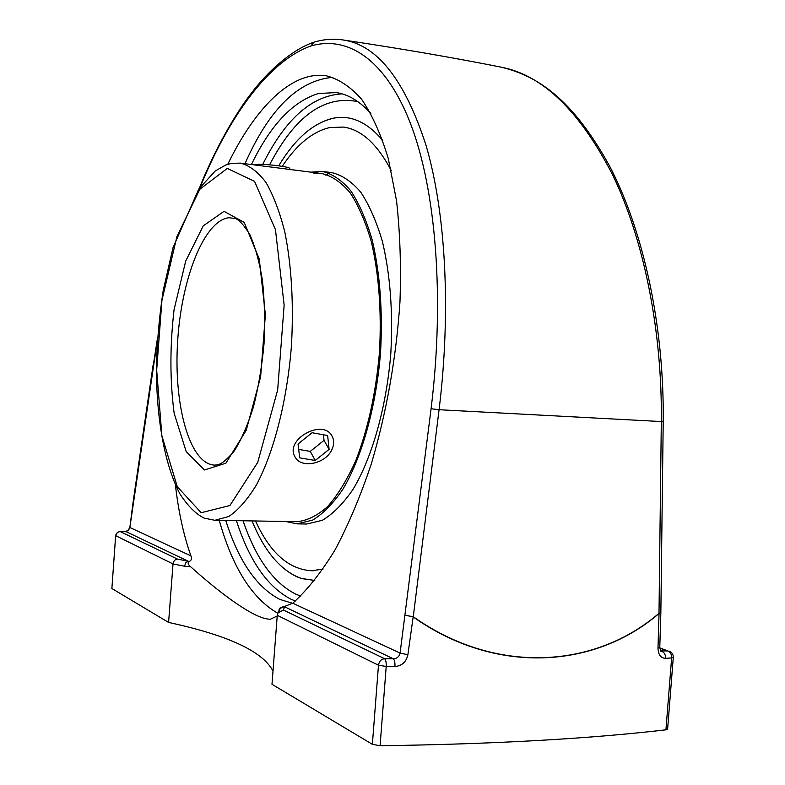 <?xml version="1.0" encoding="UTF-8"?>
<svg xmlns="http://www.w3.org/2000/svg" width="785" height="785" viewBox="0 0 785 785"><rect width="100%" height="100%" fill="white"/><g stroke="black" fill="none" stroke-linecap="round" stroke-linejoin="round"><path stroke-width="1.18" d="M277.203 615.999L270.442 619.218C266.203 619.277 260.6 617.53 253.624 613.988C237.06 605.235 216.071 589.496 190.667 566.77C187.9 564.444 187.448 562.688 189.303 561.491C191.55 560.294 192.08 558.429 190.922 555.878C183.602 535.154 178.43 511.486 175.408 484.885M332.86 77.342C298.457 80.256 269.157 109.046 244.969 163.712M219.27 520.367C232.409 567.359 251.926 598.337 277.821 613.281M227.778 164.3C255.125 107.869 291.716 70.532 326.187 75.762C338.747 78.932 350.552 86.772 361.62 99.283C372.051 114.522 380.941 134.323 388.31 158.668L396.523 200.617C400.056 232.056 401.204 265.85 399.967 301.989C396.17 358.146 386.632 412.066 371.344 463.768C360.482 496.198 348.363 524.939 334.989 550C321.193 572.5 307.112 590.232 292.756 603.204L284.199 606.599C280.863 607.207 279.166 608.159 279.117 609.454L279.107 609.494M370.863 113.462C359.834 101.294 348.285 94.328 336.206 92.571L318.367 93.533C292.756 101.461 270.442 125.129 251.416 164.536M225.766 520.484C238.512 560.843 256.489 587.141 279.705 599.367L292.609 603.322M189.303 561.491L177.41 559.067L120.252 531.582C117.76 531.808 116.288 533.201 115.846 535.753L173.014 563.934C173.505 561.049 174.967 559.43 177.41 559.067M190.922 555.878L129.859 527.5L128.475 530.336L125.296 531.543M284.199 606.599L393.285 658.772L384.621 658.713C385.847 659.94 386.377 662.53 386.21 666.465L394.953 666.504C395.11 662.579 394.561 659.999 393.285 658.772C396.974 658.576 399.241 656.682 400.085 653.081L292.756 603.204M200.293 186.879C228.867 116.602 268.647 61.044 310.929 45.972L314.01 42.145C323.479 39.328 332.987 38.573 342.554 39.888C377.026 44.539 404.893 79.854 426.176 145.833C445.595 212.215 451.316 309.938 439.08 409.721L413.273 616.725C495.59 675.021 594.559 668.712 658.998 613.32L661.313 421.879C662.373 330.514 643.651 239.317 612.82 175.232C579.84 111.156 542.729 75.154 501.478 67.245M394.953 666.504C401.94 665.896 406.247 661.961 407.886 654.729L413.165 616.912C495.541 675.208 594.588 668.879 659.047 613.487L657.987 648.145C658.252 654.739 660.803 658.144 665.611 658.37L671.636 657.909C671.656 654.347 670.41 652.021 667.888 650.942L659.783 647.88M190.667 566.77L184.534 566.23L185.76 562.806L188.184 561.196L125.845 531.533L119.968 531.543L125.571 531.494M278.891 611.064L278.891 611.034C279.852 608.375 281.756 607.04 284.592 607.06L283.346 610.014L278.076 612.81L277.262 615.312L271.983 684.284L372.375 744.327L380.087 745.75L386.21 666.465L378.478 665.199C379.126 661.353 381.167 659.184 384.621 658.713L283.346 610.014M272.994 671.155C263.044 651.56 228.249 635.32 168.589 622.436L111.882 588.514L115.709 535.105L117.387 532.416L119.968 531.543M168.589 622.436L173.014 563.934L184.534 566.23M115.65 535.566L111.882 588.514M657.987 648.145L659.783 647.321L660.862 651.265L661.902 651.373C664.404 652.463 665.641 654.788 665.611 658.37M673.294 657.359L671.636 657.909L665.935 729.824L667.613 729.108L673.294 657.359C673.334 654.396 671.96 652.315 669.193 651.148M665.935 729.824C588.495 738.842 493.215 744.151 380.087 745.75M301.783 578.584L297.387 576.975C278.881 568.379 263.77 549.696 252.044 520.916C264.574 551.678 280.883 570.823 300.979 578.329M335.058 117.907L332.497 118.378C312.705 123.373 294.787 139.18 278.734 165.802C295.67 137.709 314.599 121.714 335.529 117.838C352.141 115.356 367.871 122.872 382.727 140.407C367.871 122.872 352.141 115.356 335.529 117.838M301.244 578.417L314.726 580.439L301.94 578.633M322.144 173.593L240.357 163.123C249.375 165.37 257.882 171.778 265.889 182.346C273.406 195.288 279.735 211.94 284.867 232.291C291.598 265.948 293.786 303.854 291.431 345.999C287.055 401.007 273.847 452.346 256.45 484.885C247.501 499.564 238.277 510.103 228.778 516.51L214.864 520.298L297.034 521.672C307.2 520.7 317.405 515.647 327.669 506.521C337.756 495.041 347.078 479.841 355.654 460.932C367.91 429.434 375.848 393.246 379.469 352.367C381.687 311.39 378.969 274.485 371.305 241.633C365.506 221.743 358.431 205.435 350.081 192.708C341.21 182.277 331.81 175.899 321.889 173.563L313.931 173.652M285.671 521.485L297.103 523.86L312.548 520.151C323.047 513.861 333.193 503.489 342.996 489.055C362.013 457.066 376.201 406.581 380.558 352.436C382.795 310.948 380.038 273.572 372.286 240.318C366.409 220.183 359.245 203.678 350.787 190.794C341.809 180.236 332.3 173.779 322.262 171.405L310.87 172.15M327.61 174.849L325.196 175.094M391.175 170.423C377.173 143.93 361.257 129.486 343.418 127.072L329.847 127.533C312.616 131.566 296.75 144.499 282.266 166.332M255.527 520.975C270.118 552.915 288.851 569.498 311.743 570.734L323.067 569.096M297.103 523.86L306.719 524.017L322.321 520.318C332.909 514.047 343.153 503.725 353.044 489.34C372.218 457.449 386.485 407.15 390.832 353.181C393.069 311.831 390.243 274.573 382.383 241.407C376.437 221.331 369.185 204.865 360.629 192.011C351.552 181.472 341.946 175.016 331.81 172.641L322.262 171.405M289.694 169.442L289.763 168.569C290.646 167.019 269.971 164.232 258.157 164.34L252.476 164.673M331.78 449.844C325.343 464.19 300.527 468.92 294.905 456.693C284.533 439.433 323.135 418.14 332.075 436.146C334.282 440.277 334.184 444.84 331.78 449.844M299.713 457.861L298.035 443.986L312.087 432.731L327.639 435.508L329.101 449.373L315.227 460.471L299.713 457.861M298.692 449.412L310.261 451.395L324.038 440.375L323.43 434.762M315.227 460.471L310.261 451.395M329.101 449.373L324.038 440.375M310.929 45.972C347.313 35.345 385.484 58.728 410.624 123.893C435.616 188.91 444.938 296.926 431.083 408.74L400.085 653.081L407.886 654.729M133.087 502.145L129.859 527.5L157.402 339.826M659.783 647.321L660.852 612.742L658.998 613.32L660.852 612.634L663.217 421.653L439.08 409.721L431.083 408.74M413.273 616.725L405.354 615.332L413.273 616.725M157.549 337.717L153.301 365.31M153.085 365.241L133.077 502.204M277.262 615.312L378.478 665.199L372.375 744.327M236.422 520.661C249.385 560.892 267.626 587.101 291.137 599.279L295.376 601.006M342.103 93.876C311.724 95.554 285.269 119.075 262.72 164.438M659.792 648.135L667.888 650.942L660.548 650.902M300.704 596.109L296.063 594.294C273.533 582.961 255.871 558.449 243.065 520.769M269.569 164.84C295.032 115.994 324.45 94.926 357.832 101.638M228.994 217.72L235.667 218.613C239.386 220.134 244.047 225.334 249.659 234.205C255.096 246.225 259.344 261.572 262.416 280.225C264.584 300.272 265.114 321.487 264.015 343.889C261.954 366.222 258.442 387.201 253.467 406.807C247.795 424.93 241.417 439.62 234.332 450.875C227.444 459.058 222.018 463.67 218.044 464.71L214.619 465.122C189.617 464.072 173.671 405.423 177.567 342.554C181.109 279.686 203.933 220.389 228.994 217.72M227.297 168.422L254.566 181.364L275.457 229.642L284.141 305.129L277.664 389.959L257.725 462.365L229.917 505.52L201.186 512.723L177.292 486.72L161.887 435.763L156.676 370.118L161.945 300.262L176.929 236.55L199.792 189.313L227.297 168.422M224.039 211.342L203.266 225.844L185.702 261.071L174.074 309.663C169.835 346.097 169.874 380.686 174.182 413.45L186.182 451.571L204.424 469.979L225.884 463.199L246.235 430.259L260.64 376.761L265.369 314.697L259.266 259.03L244.184 222.39L224.039 211.342M663.217 421.653C664.296 325.687 643.327 230.299 609.346 165.625C572.324 98.763 537.696 76.086 501.801 67.314M313.794 42.223C291.343 49.838 267.577 71.837 251.907 92.483C235.314 113.521 214.109 150.877 199.429 188.086M129.653 527.343C128.769 529.953 127.425 531.337 125.62 531.494M278.911 610.995L279.117 609.454M278.891 611.034L278.076 612.81M501.487 67.225C453.328 57.639 400.507 48.552 343.025 39.966M214.864 520.298L204.159 518.12C196.005 514.155 187.988 506.188 180.099 494.197C164.477 464.74 156.382 418.022 156.401 366.889C157.098 341.082 159.375 315.57 163.241 290.362L173.004 247.687L198.772 189.048L215.208 171.002L225.609 165.056L231.624 163.358L240.357 163.123M345.38 127.356L343.418 127.072M313.725 570.734L311.743 570.734"/></g></svg>
